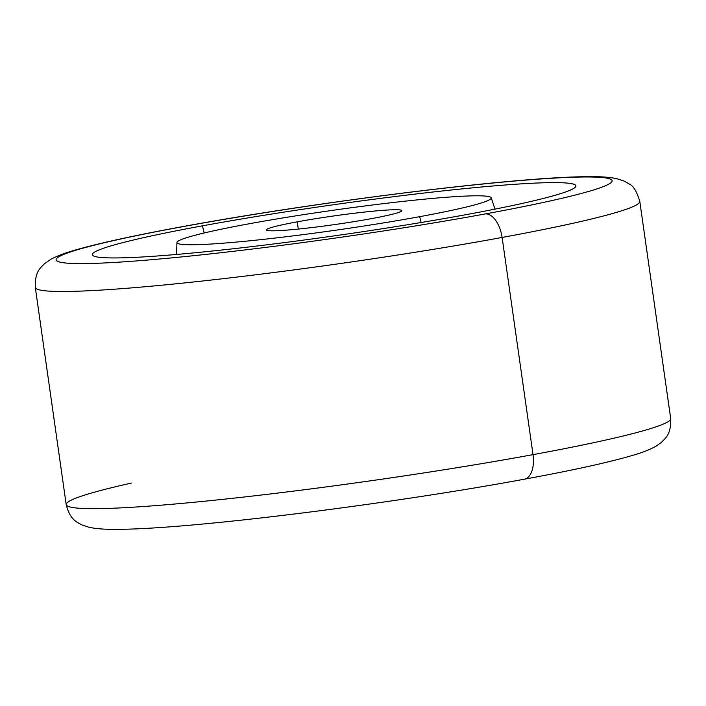 <?xml version="1.0" encoding="UTF-8"?>
<svg xmlns="http://www.w3.org/2000/svg" width="706" height="706" viewBox="0 0 706 706"><rect width="100%" height="100%" fill="white"/><g stroke="black" fill="none" stroke-linecap="round" stroke-linejoin="round"><path stroke-width="1.06" d="M370.977 218.719A68.385 4.333 -8.1 0 0 401.811 210.644A68.385 4.333 -8.1 0 0 366.158 211.888A68.385 4.333 -8.1 0 0 297.244 221.834L298.276 229.071L297.244 221.834A68.385 4.333 -8.1 0 0 266.409 229.918A68.385 4.333 -8.1 0 0 302.071 228.673A68.385 4.333 -8.1 0 0 370.977 218.719A68.385 4.333 171.9 0 1 277.326 230.712A68.385 4.333 171.9 0 1 297.244 221.834A68.385 4.333 171.9 0 1 390.903 209.85A68.385 4.333 171.9 0 1 370.977 218.719M419.691 216.663A158.753 10.052 -8.1 0 0 465.942 196.065A158.753 10.052 -8.1 0 0 248.53 223.89A158.753 10.052 -8.1 0 0 202.278 244.488A158.753 10.052 -8.1 0 0 419.691 216.663A158.753 10.052 -8.1 0 0 491.252 197.804A158.753 10.052 -8.1 0 0 407.724 200.875A158.753 10.052 -8.1 0 0 248.53 223.89A158.753 10.052 -8.1 0 0 176.941 242.537A158.753 10.052 -8.1 0 0 258.952 239.846A158.753 10.052 -8.1 0 0 419.691 216.663L421.094 222.522L419.691 216.663M465.766 214.712A244.232 15.461 -8.1 0 0 575.919 186.04A244.232 15.461 -8.1 0 0 449.74 190.17A244.232 15.461 -8.1 0 0 202.454 225.841L204.166 232.989L202.454 225.841A244.232 15.461 -8.1 0 0 92.354 254.857A244.232 15.461 -8.1 0 0 220.863 250.127A244.232 15.461 -8.1 0 0 465.766 214.712A244.232 15.461 171.9 0 1 131.29 257.531A244.232 15.461 171.9 0 1 202.454 225.841A244.232 15.461 171.9 0 1 536.931 183.03A244.232 15.461 171.9 0 1 465.766 214.712M485.516 213.883A280.864 17.782 -8.1 0 0 567.35 177.444A280.864 17.782 -8.1 0 0 182.704 226.679A280.864 17.782 -8.1 0 0 100.87 263.117A280.864 17.782 -8.1 0 0 485.516 213.883A280.864 17.782 -8.1 0 0 567.35 177.444A280.864 17.782 -8.1 0 0 182.704 226.679A24.428 13.087 -100.4 0 0 181.724 226.785A24.428 13.087 79.6 0 1 182.704 226.679A280.864 17.782 -8.1 0 0 100.87 263.117A280.864 17.782 -8.1 0 0 485.516 213.883A24.428 13.087 79.6 0 1 502.116 237.454A24.428 13.087 -100.4 0 0 485.516 213.883M639.795 201.395A305.292 19.327 171.9 0 1 502.116 237.454A305.292 19.327 -8.1 0 0 639.795 201.395C636.733 191.388 633.247 185.634 629.346 184.107L624.404 181.195L616.85 178.671C609.808 177.241 601.353 176.571 591.469 176.676C520.419 176.156 317.559 201.642 181.724 226.785C134.184 235.522 98.549 243.332 74.801 250.206C65.287 252.872 57.354 255.863 50.991 259.199L44.443 263.735C41.266 267.397 34.7 270.875 35.3 287.421A305.292 19.327 -8.1 0 0 194.494 281.879A305.292 19.327 -8.1 0 0 502.116 237.454L533.03 454.638L502.116 237.454A305.292 19.327 171.9 0 1 194.494 281.879A305.292 19.327 171.9 0 1 35.3 287.421L66.205 504.605A305.292 19.327 -8.1 0 0 225.399 499.063A305.292 19.327 -8.1 0 0 533.03 454.638A305.292 19.327 -8.1 0 0 670.7 418.579A305.292 19.327 171.9 0 1 533.03 454.638A24.428 13.087 79.6 0 1 524.276 479.215A24.428 13.087 -100.4 0 0 533.03 454.638A305.292 19.327 171.9 0 1 225.399 499.063A305.292 19.327 171.9 0 1 66.205 504.605C70.247 520.666 77.528 522.175 81.596 524.805L89.15 527.329C96.192 528.759 104.647 529.429 114.531 529.323C185.581 529.844 388.441 504.358 524.276 479.215C572.125 470.425 607.919 462.571 631.641 455.661C641.313 452.978 649.414 449.846 655.936 446.271L661.557 442.274C664.734 438.602 671.3 435.125 670.7 418.579L639.795 201.395M523.296 479.321A24.428 13.087 -100.4 0 0 524.276 479.215M131.316 483.098A305.292 19.327 -8.1 0 0 66.205 504.605M491.252 197.804L494.968 209.144M176.535 254.46L176.941 242.537"/></g></svg>

